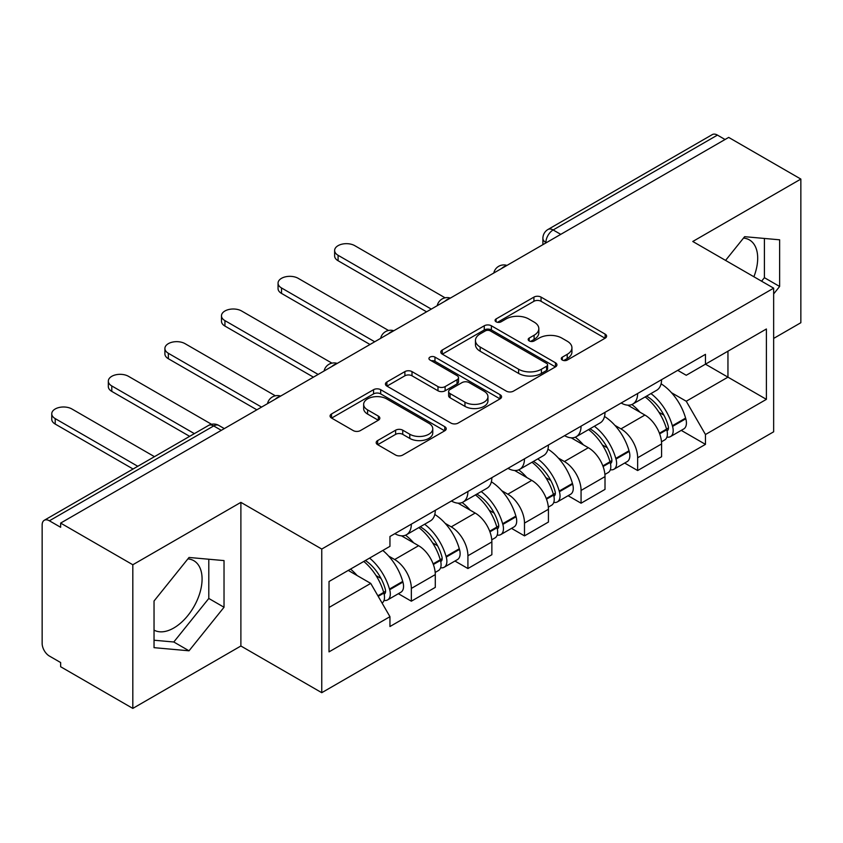 <?xml version="1.0" encoding="UTF-8"?>
<svg xmlns="http://www.w3.org/2000/svg" width="843" height="843" viewBox="0 0 843 843"><rect width="100%" height="100%" fill="white"/><g stroke="black" fill="none" stroke-linecap="round" stroke-linejoin="round"><path stroke-width="1.26" d="M562.313 360.045A3.52 2.034 0 0 0 567.297 360.045L605.126 338.212A5.037 2.908 0 0 0 606.602 336.157A5.037 2.908 0 0 0 605.126 334.102L541.048 297.105A5.037 2.908 0 0 0 533.925 297.105L496.106 318.939A3.52 2.034 0 0 0 495.073 320.382A3.52 2.034 0 0 0 496.106 321.815A3.52 2.034 0 0 0 501.09 321.815L505.979 318.991A16.112 9.305 0 0 1 528.761 318.991L534.104 322.079A16.112 9.305 0 0 1 538.825 328.654A16.112 9.305 0 0 1 534.104 335.229L529.214 338.054A3.52 2.034 0 0 0 528.182 339.497A3.52 2.034 0 0 0 529.214 340.93A3.52 2.034 0 0 0 534.199 340.93L539.088 338.106A16.112 9.305 0 0 1 561.87 338.106L567.213 341.194A16.112 9.305 0 0 1 571.933 347.769A16.112 9.305 0 0 1 567.213 354.345L562.313 357.169A3.52 2.034 0 0 0 561.28 358.602A3.52 2.034 0 0 0 562.313 360.045L562.313 357.169M743.505 238.095A40 23.098 -60 0 1 749.406 239.907A40 23.098 -60 0 1 753.895 276.757M187.894 558.877A40 23.098 -60 0 1 193.806 560.69A40 23.098 -60 0 1 199.928 592.745A40 23.098 -60 0 1 173.795 627.993A40 23.098 -60 0 1 154.037 630.111M377.653 440.562A5.037 2.908 0 0 0 376.178 442.617A5.037 2.908 0 0 0 377.653 444.672L395.63 455.051A5.037 2.908 0 0 0 402.743 455.051L444.756 430.794A5.037 2.908 0 0 0 446.232 428.739A5.037 2.908 0 0 0 444.756 426.684L380.678 389.687A5.037 2.908 0 0 0 373.554 389.687L331.552 413.945A5.037 2.908 0 0 0 330.077 415.999A5.037 2.908 0 0 0 331.552 418.054L353.27 430.594A5.037 2.908 0 0 0 360.382 430.594L378.359 420.214A5.037 2.908 0 0 0 379.835 418.16A5.037 2.908 0 0 0 378.359 416.105L367.59 409.888A13.467 7.777 0 0 1 363.649 404.387A13.467 7.777 0 0 1 371.963 397.201A13.467 7.777 0 0 1 386.642 398.887L428.824 423.249A13.467 7.777 0 0 1 432.765 428.739A13.467 7.777 0 0 1 424.45 435.926A13.467 7.777 0 0 1 409.782 434.24L402.743 430.183A5.037 2.908 0 0 0 395.63 430.183L377.653 440.562L377.653 444.672M321.763 549.056L240.887 502.365L132.815 564.757L60.643 523.092L728.679 137.409L800.85 179.074L692.777 241.477L773.653 288.169L321.763 549.056L321.763 692.693L773.653 431.806L773.653 288.169M506.337 391.131A5.037 2.908 0 0 0 513.461 391.131L555.463 366.884A5.037 2.908 0 0 0 556.938 364.819A5.037 2.908 0 0 0 555.463 362.764L491.385 325.777A5.037 2.908 0 0 0 484.272 325.777L442.259 350.024A5.037 2.908 0 0 0 440.784 352.079A5.037 2.908 0 0 0 442.259 354.134L506.337 391.131M431.384 360.804A3.52 2.034 0 0 1 434.967 361.299L434.967 357.116L500.11 394.724A5.037 2.908 0 0 1 501.585 396.779A5.037 2.908 0 0 1 500.11 398.834L458.107 423.091A5.037 2.908 0 0 1 450.984 423.091L386.905 386.094L386.905 381.984A5.037 2.908 0 0 0 385.43 384.039A5.037 2.908 0 0 0 386.905 386.094M386.905 381.984L404.882 371.605A5.037 2.908 0 0 1 412.006 371.605L437.991 386.61A5.037 2.908 0 0 0 445.115 386.61L457.032 379.729A5.037 2.908 0 0 0 458.508 377.664A5.037 2.908 0 0 0 457.032 375.609L429.983 359.993A3.52 2.034 0 0 1 428.95 358.56A3.52 2.034 0 0 1 431.121 356.673A3.52 2.034 0 0 1 434.967 357.116M132.815 564.757L132.815 708.405L60.643 666.739L60.643 662.545L49.4 656.054A10.253 5.922 -120 0 1 42.15 643.494L42.15 524.978A10.253 5.922 -120 0 1 44.279 520.279L208.558 425.43A10.253 5.922 60 0 1 213.69 425.936L49.4 520.795A10.253 5.922 -120 0 0 44.279 520.279M773.653 338.422L800.85 322.721L800.85 179.074M132.815 708.405L240.887 646.001L321.763 692.693M60.643 523.092L60.643 527.286L49.4 520.795M560.764 234.354L553.145 229.96A10.253 5.922 60 0 0 548.024 229.454L712.303 134.595A10.253 5.922 60 0 1 717.435 135.101L553.145 229.96A10.253 5.922 120 0 0 545.895 242.521L545.895 242.942M725.054 139.506L717.435 135.101M637.645 393.491A23.593 13.625 60 0 1 632.766 404.082L656.697 390.256A23.593 13.625 -120 0 0 661.586 379.666M614.937 425.388L620.964 428.876A23.593 13.625 60 0 1 637.645 457.77L661.586 443.945A23.593 13.625 -120 0 0 644.906 415.051L627.772 405.167M661.586 443.945L661.586 456.727L637.645 470.542L624.674 463.049M632.766 404.082A23.593 13.625 60 0 1 621.154 403.017M637.645 457.77L637.645 470.542M581.069 426.147A23.593 13.625 60 0 1 576.19 436.737L600.121 422.923A23.593 13.625 -120 0 0 605.011 412.332M568.098 495.716L581.069 503.208L605.011 489.383L605.011 476.611A23.593 13.625 -120 0 0 588.33 447.717L571.196 437.823M576.19 436.737A23.593 13.625 60 0 1 564.568 435.673M558.361 458.055L564.389 461.532A23.593 13.625 60 0 1 581.069 490.436L581.069 503.208M524.494 458.813A23.593 13.625 60 0 1 519.615 469.403L543.545 455.589A23.593 13.625 -120 0 0 548.435 444.999M511.522 528.371L524.494 535.874L548.435 522.049L548.435 509.277A23.593 13.625 -120 0 0 531.754 480.384L514.62 470.489M519.615 469.403A23.593 13.625 60 0 1 507.992 468.339M501.775 490.721L507.813 494.198A23.593 13.625 60 0 1 524.494 523.092L524.494 535.874M467.918 491.48A23.593 13.625 60 0 1 463.039 502.07L486.969 488.255A23.593 13.625 -120 0 0 491.859 477.654M454.946 561.038L467.918 568.53L491.859 554.715L491.859 541.944A23.593 13.625 -120 0 0 475.178 513.05L458.044 503.155M463.039 502.07A23.593 13.625 60 0 1 451.416 501.005M445.199 523.377L451.237 526.864A23.593 13.625 60 0 1 467.918 555.758L467.918 568.53M411.342 524.146A23.593 13.625 60 0 1 406.463 534.736L430.394 520.911A23.593 13.625 -120 0 0 435.283 510.321M398.37 593.704L411.342 601.196L435.283 587.381L435.283 574.61A23.593 13.625 -120 0 0 418.602 545.706L401.468 535.821M406.463 534.736A23.593 13.625 60 0 1 394.84 533.672M388.623 556.043L394.661 559.531A23.593 13.625 60 0 1 411.342 588.425L411.342 601.196M677.719 370.351L686.244 375.272L766.392 328.991L727.952 351.194L727.952 377.158L686.244 401.236L671.513 392.722M329.023 607.476L370.73 583.398L389.951 616.686L329.023 651.871L329.023 581.512L389.951 546.338L389.951 536.496L705.465 354.334L705.465 364.176L766.392 399.35L705.465 434.524L686.244 401.236M766.392 328.991L766.392 399.35M389.951 616.686L389.951 626.528L705.465 444.366L705.465 434.524M773.653 293.922L779.638 286.472L779.638 239.812L744.632 236.683L725.57 260.403M240.887 502.365L240.887 646.001M154.037 647.666L189.032 650.796L224.027 607.255L224.027 560.595L189.032 557.465L154.037 601.006L154.037 647.666M370.73 583.398L348.243 570.416M681.249 430.383L705.465 444.366M761.577 281.193L764.401 277.684L764.401 238.453M764.401 277.684L779.638 286.472M154.037 640.227L173.795 641.997L208.801 598.456L208.801 559.225M173.795 641.997L189.032 650.796M208.801 598.456L224.027 607.255M563.725 360.541L567.213 358.528A16.112 9.305 0 0 0 571.933 351.952L571.933 347.769M538.825 328.654L538.825 332.837A16.112 9.305 0 0 1 534.104 339.413L530.616 341.426M605.053 338.243L541.048 301.288A5.037 2.908 0 0 0 533.925 301.288L497.518 322.311M555.4 366.916L491.385 329.961A5.037 2.908 0 0 0 484.272 329.961L442.333 354.176M546.57 366.262A3.52 2.034 0 0 0 547.592 364.819A3.52 2.034 0 0 0 546.57 363.386L490.32 330.909A3.52 2.034 0 0 0 485.336 330.909L480.173 333.891A16.112 9.305 0 0 0 475.452 340.467A16.112 9.305 0 0 0 480.173 347.042L518.624 369.245A16.112 9.305 0 0 0 541.406 369.245L546.57 366.262L546.57 370.446A3.52 2.034 0 0 0 547.592 369.013L547.592 364.819M475.452 340.467L475.452 344.661A16.112 9.305 0 0 0 480.173 351.236L480.173 347.042M546.57 370.446L541.406 373.428A16.112 9.305 0 0 1 518.624 373.428L480.173 351.236M386.969 386.136L404.882 375.799L404.882 371.605M458.508 377.664L458.508 381.858A5.037 2.908 0 0 1 457.032 383.913L445.115 390.794A5.037 2.908 0 0 1 437.991 390.794L412.006 375.799A5.037 2.908 0 0 0 404.882 375.799M434.967 361.299L500.047 398.876M464.957 402.174A13.467 7.777 0 0 0 479.635 403.86A13.467 7.777 0 0 0 487.949 396.684A13.467 7.777 0 0 0 483.998 391.184L469.14 382.606A5.037 2.908 0 0 0 462.017 382.606L450.088 389.487A5.037 2.908 0 0 0 448.624 391.542A5.037 2.908 0 0 0 450.088 393.597L464.957 402.174L464.957 406.368A13.467 7.777 0 0 0 479.635 408.054A13.467 7.777 0 0 0 487.949 400.868L487.949 396.684M448.624 391.542L448.624 395.725A5.037 2.908 0 0 0 450.088 397.78L450.088 393.597M464.957 406.368L450.088 397.78M432.765 428.739L432.765 432.933A13.467 7.777 0 0 1 424.45 440.109A13.467 7.777 0 0 1 409.782 438.423L402.743 434.366A5.037 2.908 0 0 0 395.63 434.366L377.717 444.704M363.649 404.387L363.649 408.57A13.467 7.777 0 0 0 367.59 414.071L367.59 409.888M378.296 420.257L367.59 414.071M444.683 430.836L380.678 393.881A5.037 2.908 0 0 0 373.554 393.881L331.615 418.096M646.549 396.115A32.308 18.651 60 0 1 646.718 396.21A32.308 18.651 60 0 1 667.972 425.209L668.172 425.873A6.28 3.625 60 0 1 667.171 430.805A6.28 3.625 60 0 1 667.034 430.878M445.104 297.821L354.766 245.661A11.791 6.807 -0 0 0 341.91 244.185A11.791 6.807 -0 0 0 334.629 250.476A11.791 6.807 -0 0 0 338.085 255.292L338.085 260.74A11.791 6.807 180 0 1 334.629 255.924L334.629 250.476M645.137 396.937A38.978 22.508 60 0 1 666.56 429.098L666.75 429.761A12.951 7.482 60 0 1 664.705 439.93L661.481 441.795M666.918 437.064A12.951 7.482 -120 0 0 670.512 436.579A12.951 7.482 -120 0 0 672.556 426.41L672.366 425.747A38.978 22.508 -120 0 0 650.944 393.586M661.091 383.807A38.978 22.508 60 0 1 685.601 418.096L685.791 418.771A12.951 7.482 60 0 1 683.747 428.939L670.512 436.579M426.579 311.826L338.085 260.74M631.85 404.535A38.978 22.508 60 0 1 639.985 412.216M431.289 309.107L338.085 255.292M658.941 412.269L663.905 415.135M589.974 428.781A32.308 18.651 60 0 1 590.142 428.876A32.308 18.651 60 0 1 611.396 457.865L611.596 458.539A6.28 3.625 60 0 1 610.595 463.471A6.28 3.625 60 0 1 610.458 463.545M388.528 330.477L298.19 278.327A11.791 6.807 -0 0 0 285.334 276.852A11.791 6.807 -0 0 0 278.053 283.143A11.791 6.807 -0 0 0 281.509 287.958L281.509 293.406A11.791 6.807 180 0 1 278.053 288.591L278.053 283.143M588.562 429.593A38.978 22.508 60 0 1 609.984 461.753L610.174 462.428A12.951 7.482 60 0 1 608.13 472.596L604.905 474.451M610.343 469.73A12.951 7.482 -120 0 0 613.936 469.245A12.951 7.482 -120 0 0 615.98 459.077L615.79 458.402A38.978 22.508 -120 0 0 594.368 426.242M604.515 416.474A38.978 22.508 60 0 1 629.026 450.763L629.215 451.437A12.951 7.482 60 0 1 627.171 461.606L613.936 469.245M370.003 344.492L281.509 293.406M575.274 437.19A38.978 22.508 60 0 1 583.409 444.883M374.714 341.773L281.509 287.958M602.366 444.935L607.329 447.802M533.398 461.448A32.308 18.651 60 0 1 533.566 461.532A32.308 18.651 60 0 1 554.82 490.531L555.021 491.206A6.28 3.625 60 0 1 554.02 496.137A6.28 3.625 60 0 1 553.883 496.211M331.952 363.143L241.614 310.993A11.791 6.807 -0 0 0 228.759 309.518A11.791 6.807 -0 0 0 221.477 315.809A11.791 6.807 -0 0 0 224.933 320.625L224.933 326.062A11.791 6.807 180 0 1 221.477 321.246L221.477 315.809M531.986 462.259A38.978 22.508 60 0 1 553.408 494.419L553.598 495.094A12.951 7.482 60 0 1 551.554 505.263L548.329 507.117M553.767 502.396A12.951 7.482 -120 0 0 557.36 501.912A12.951 7.482 -120 0 0 559.404 491.743L559.215 491.069A38.978 22.508 -120 0 0 537.792 458.908M547.939 449.14A38.978 22.508 60 0 1 572.45 483.429L572.639 484.103A12.951 7.482 60 0 1 570.595 494.272L557.36 501.912M313.427 377.158L224.933 326.062M518.698 469.857A38.978 22.508 60 0 1 526.833 477.538M318.138 374.429L224.933 320.625M545.79 477.602L550.753 480.468M476.822 494.103A32.308 18.651 60 0 1 476.99 494.198A32.308 18.651 60 0 1 498.245 523.197L498.434 523.861A6.28 3.625 60 0 1 497.444 528.803A6.28 3.625 60 0 1 497.307 528.877M275.376 395.81L185.038 343.659A11.791 6.807 -0 0 0 172.183 342.174A11.791 6.807 -0 0 0 164.901 348.475A11.791 6.807 -0 0 0 168.358 353.291L168.358 358.728A11.791 6.807 180 0 1 164.901 353.912L164.901 348.475M475.41 494.925A38.978 22.508 60 0 1 496.833 527.086L497.022 527.76A12.951 7.482 60 0 1 494.978 537.929L491.754 539.783M497.191 535.063A12.951 7.482 -120 0 0 500.784 534.578A12.951 7.482 -120 0 0 502.828 524.409L502.639 523.735A38.978 22.508 -120 0 0 481.216 491.574M491.364 481.806A38.978 22.508 60 0 1 515.874 516.095L516.064 516.759A12.951 7.482 60 0 1 514.019 526.928L500.784 534.578M256.852 409.814L168.358 358.728M462.122 502.523A38.978 22.508 60 0 1 470.257 510.205M261.562 407.095L168.358 353.291M489.214 510.257L494.177 513.134M420.246 526.77A32.308 18.651 60 0 1 420.415 526.864A32.308 18.651 60 0 1 441.669 555.864L441.858 556.528A6.28 3.625 60 0 1 440.868 561.459A6.28 3.625 60 0 1 440.731 561.533M211.551 424.282L128.463 376.315A11.791 6.807 -0 0 0 115.607 374.84A11.791 6.807 -0 0 0 108.325 381.131A11.791 6.807 -0 0 0 111.782 385.946L111.782 391.394A11.791 6.807 180 0 1 108.325 386.579L108.325 381.131M418.834 527.592A38.978 22.508 60 0 1 440.257 559.752L440.446 560.416A12.951 7.482 60 0 1 438.402 570.585L435.178 572.45M440.615 567.729A12.951 7.482 -120 0 0 444.208 567.234A12.951 7.482 -120 0 0 446.253 557.065L446.063 556.401A38.978 22.508 -120 0 0 424.64 524.241M434.788 514.462A38.978 22.508 60 0 1 459.298 548.761L459.488 549.425A12.951 7.482 60 0 1 457.443 559.594L444.208 567.234M189.654 436.347L111.782 391.394M405.536 535.189A38.978 22.508 60 0 1 413.681 542.871M194.364 433.629L111.782 385.946M432.638 542.924L437.601 545.79M365.409 560.5A32.308 18.651 60 0 1 385.093 588.519L385.283 589.194A6.28 3.625 60 0 1 384.292 594.125A6.28 3.625 60 0 1 384.155 594.199M154.469 456.664L71.887 408.981A11.791 6.807 -0 0 0 59.031 407.506A11.791 6.807 -0 0 0 51.75 413.797A11.791 6.807 -0 0 0 55.206 418.613L55.206 424.061A11.791 6.807 180 0 1 51.75 419.245L51.75 413.797M363.776 561.449A38.978 22.508 60 0 1 383.681 592.418L383.871 593.082A12.951 7.482 60 0 1 382.09 603.082M384.039 600.385A12.951 7.482 -120 0 0 387.632 599.9A12.951 7.482 -120 0 0 389.677 589.731L389.487 589.067A38.978 22.508 -120 0 0 369.582 558.098M382.817 550.458A38.978 22.508 60 0 1 402.722 581.417L402.912 582.091A12.951 7.482 60 0 1 400.868 592.26L387.632 599.9M133.078 469.014L55.206 424.061M350.54 569.088A38.978 22.508 60 0 1 357.105 575.537M137.788 466.295L55.206 418.613M376.052 575.59L381.025 578.456M546.253 242.731L545.895 242.521A10.253 5.922 0 0 1 542.892 238.337L542.892 244.67M467.918 555.758L491.859 541.944M524.494 523.092L548.435 509.277M581.069 490.436L605.011 476.611M411.342 588.425L435.283 574.61M394.661 559.531L418.602 545.706M451.237 526.864L475.178 513.05M507.813 494.198L531.754 480.384M564.389 461.532L588.33 447.717M620.964 428.876L644.906 415.051M506.095 265.924A10.253 5.922 120 0 0 501.564 268.538M449.519 298.58A10.253 5.922 120 0 0 444.988 301.204M392.933 331.246A10.253 5.922 120 0 0 388.412 333.86M336.357 363.913A10.253 5.922 120 0 0 331.836 366.526M279.781 396.579A10.253 5.922 120 0 0 275.261 399.192M221.309 430.341L213.69 425.936A10.253 5.922 120 0 1 218.822 425.43A10.253 10.253 0 0 0 208.558 425.43M567.213 358.528L567.213 354.345M529.214 340.93L529.214 338.054M534.104 339.413L534.104 335.229M496.106 321.815L496.106 318.939M533.925 301.288L533.925 297.105M541.048 301.288L541.048 297.105M605.126 338.212L605.126 334.102M442.259 354.134L442.259 350.024M484.272 329.961L484.272 325.777M491.385 329.961L491.385 325.777M555.463 366.884L555.463 362.764M518.624 373.428L518.624 369.245M541.406 373.428L541.406 369.245M412.006 375.799L412.006 371.605M437.991 390.794L437.991 386.61M445.115 390.794L445.115 386.61M457.032 383.913L457.032 379.729M500.11 398.834L500.11 394.724M395.63 434.366L395.63 430.183M402.743 434.366L402.743 430.183M409.782 438.423L409.782 434.24M378.359 420.214L378.359 416.105M331.552 418.054L331.552 413.945M373.554 393.881L373.554 389.687M380.678 393.881L380.678 389.687M444.756 430.794L444.756 426.684M659.658 433.86L666.75 429.761M672.556 426.41L685.791 418.771M672.366 425.747L685.601 418.096M666.55 429.045L668.478 427.928M659.426 433.218L666.56 429.098M603.082 466.516L610.174 462.428M615.98 459.077L629.215 451.437M615.79 458.402L629.026 450.763M609.974 461.711L611.902 460.594M602.85 465.884L609.984 461.753M546.506 499.182L553.598 495.094M559.404 491.743L572.639 484.103M559.215 491.069L572.45 483.429M553.398 494.377L555.326 493.26M546.275 498.54L553.408 494.419M489.931 531.849L497.022 527.76M502.828 524.409L516.064 516.759M502.639 523.735L515.874 516.095M496.822 527.033L498.75 525.927M489.699 531.206L496.833 527.086M433.355 564.515L440.446 560.416M446.253 557.065L459.488 549.425M446.063 556.401L459.298 548.761M440.246 559.699L442.175 558.582M433.123 563.872L440.257 559.752M378.201 596.349L383.871 593.082M389.677 589.731L402.912 582.091M389.487 589.067L402.722 581.417M383.67 592.366L385.599 591.249M377.864 595.769L383.681 592.418M506.959 265.419A10.253 10.253 0 0 0 493.798 273.016M450.383 298.085A10.253 10.253 0 0 0 437.222 305.682M393.807 330.741A10.253 10.253 0 0 0 380.646 338.349M337.232 363.407A10.253 10.253 0 0 0 324.07 371.004M280.656 396.073A10.253 10.253 0 0 0 267.494 403.671M224.312 428.602L218.822 425.43M548.024 229.454A10.253 10.253 0 0 0 542.892 238.337"/></g></svg>
